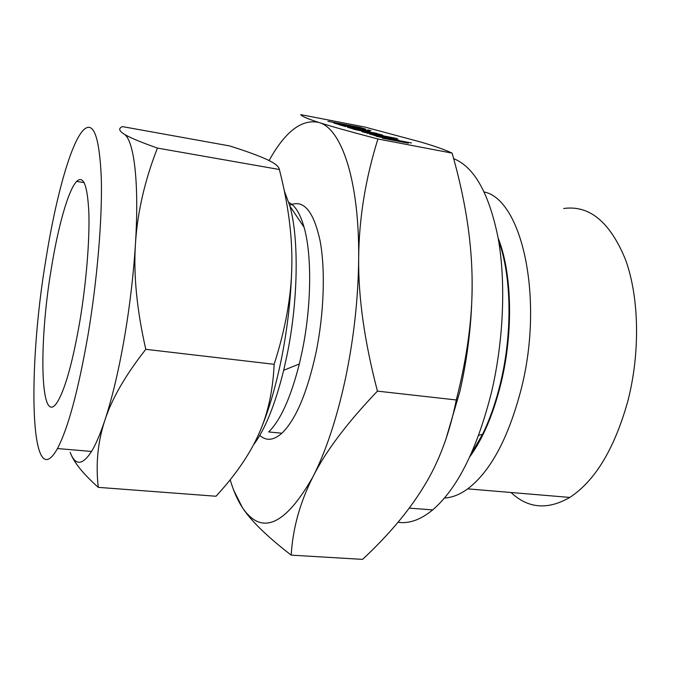 <?xml version="1.0" encoding="UTF-8"?>
<svg xmlns="http://www.w3.org/2000/svg" width="674" height="674" viewBox="0 0 674 674"><rect width="100%" height="100%" fill="white"/><g stroke="black" fill="none" stroke-linecap="round" stroke-linejoin="round"><path stroke-width="1.01" d="M367.675 129.897L370.961 130.588L367.675 129.897M358.846 128.127L335.787 123.696L358.821 128.279M369.133 131.034L343.26 125.65L345.711 126.611L338.702 124.589L364.836 130.099L362.224 129.113L369.116 131.118M377.002 133.427L353.294 128.961L347.455 127.218L369.841 131.438L350.943 128.001L353.53 128.844L376.993 133.503M380.22 134.412L382.697 135.162L380.566 135.019L353.732 129.265L377.794 133.865L380.22 134.412L380.111 134.926M368.173 133.385L361.862 131.624L397.466 138.617L365.064 132.416L368.156 133.452M398.688 140.032L379.639 136.67L369.386 134.008L388.628 137.614L398.646 140.243M420.947 142.088L364.836 127.041L300.73 114.631C301.522 116.206 307.588 118.818 318.928 122.474C329.906 126.038 349.57 131.54 377.92 138.979L452.119 153.133C445.253 149.847 434.865 146.165 420.947 142.088M408.292 143.183L382.512 138.212L391.089 139.35L376.092 136.232L411.452 142.972L392.125 139.459L408.292 143.183M356.47 127.487L333.975 123.123L344.81 124.766L327.943 121.261L360.202 127.47L365.763 129.164L356.47 127.487M453.653 158.651C474.302 166.933 489.147 193.463 498.179 238.242C505.98 282.296 503.647 340.572 491.481 392.352C477.066 449.389 457.469 488.574 432.691 509.906C420.584 519.806 409.034 523.925 398.014 522.283M377.92 138.979C365.367 179.166 358.956 218.924 358.678 258.243C358.231 297.36 364.491 341.659 377.44 391.131C347.043 422.943 325.534 451.521 312.921 476.863C299.997 502.416 292.752 528.509 291.202 555.14L362.578 559.369C388.822 534.92 409.312 510.513 424.056 486.156C438.909 462.094 449.651 433.365 456.29 399.96C467.823 354.709 473.072 313.233 472.044 275.54C472.735 313.949 468.683 352.569 459.895 391.409L445.834 439.423M444.495 498.01C452.052 497.648 459.786 494.598 467.705 488.861C490.672 471.353 508.558 437.881 521.373 388.435C544.272 297.9 521.786 199.571 484.261 191.989M472.044 275.54C471.269 237.669 464.63 196.867 452.119 153.133M510.993 492.492C528.062 508.525 547.667 510.176 569.808 497.429C595.201 480.764 614.553 448.631 627.865 401.022C640.401 352.426 639.154 297.116 625.548 259.734C610.08 221.999 589.455 204.921 563.683 208.502M481.859 434.418L482.062 435.303M291.202 555.14C267.089 536.512 250.821 520.673 242.404 507.606L233.785 490.419M377.44 391.131L456.29 399.96M230.179 479.753C233.507 491.017 237.585 500.302 242.404 507.606C261.554 535.847 285.06 525.594 312.921 476.863C326.022 451.108 336.89 418.242 345.526 378.266C353.917 337.91 358.307 297.9 358.678 258.243C359.377 180.295 341.457 128.464 318.928 122.474C301.868 118.717 285.254 131.413 269.069 160.564M289.685 205.309L290.553 204.896C303.814 199.555 313.646 211.459 320.04 240.601C325.508 269.474 324.076 313.402 316.005 352.654C307.176 392.832 295.81 419.691 281.892 433.214C273.644 440.493 266.272 441.226 259.785 435.396M288.868 202.512C295.136 205.435 300.2 213.692 304.084 227.273C312.028 254.915 311.54 306.03 302.23 350.977L299.323 363.994C290.721 397.685 280.51 420.34 268.682 431.941L281.892 433.214M284.293 190.767L289.921 206.177C299.029 238.588 298.253 300.351 287.132 354.6L283.678 370.287C275.118 404.762 265.042 429.633 253.475 444.891M79.894 320.967C73.003 360.632 65.732 387.255 58.082 400.853C40.356 431.267 38.216 346.107 51.182 269.364C57.939 226.961 68.243 189.992 76.659 181.399C83.483 174.954 87.553 185.485 88.858 212.976C89.735 240.273 86.28 282.659 79.894 320.967M87.94 335.441C78.26 390.617 68.099 428.327 57.459 448.547C29.766 498.297 27.297 369.596 45.849 259.776C55.799 196.909 71.393 140.529 84.258 129.248C93.77 121.43 99.44 137.496 101.285 177.447C102.473 217.357 97.359 279.55 87.94 335.441M70.163 452.313C75.252 465.86 82.38 465.582 91.529 451.462C95.843 444.385 100.274 434.031 104.824 420.416C111.977 398.764 118.397 371.871 124.075 339.73C129.669 307.336 133.46 275.363 135.457 243.803C139.383 181.769 133.924 139.476 123.873 133.949C128.608 137.108 139.788 141.818 157.421 148.078C144.716 180.565 137.395 212.478 135.457 243.803C133.393 274.79 136.839 309.956 145.795 349.326C125.33 375.367 111.673 399.059 104.824 420.416C97.797 441.765 95.615 464.083 98.278 487.361C83.643 474.285 74.46 463.089 70.745 453.762M291.808 266.778C291.042 297.057 287.613 327.598 281.521 358.416C275.287 388.991 267.561 414.51 258.344 434.974C267.603 415.091 272.869 391.527 274.158 364.297C285.405 329.114 291.286 296.602 291.808 266.778C292.533 237.054 288.388 204.635 279.365 169.511C278.935 166.419 274.68 163.041 266.618 159.376C258.732 155.728 246.457 151.262 229.809 145.963L122.449 126.611C118.405 128.245 118.877 130.689 123.873 133.949M98.278 487.361L215.983 496.241C235.049 475.625 249.169 455.203 258.344 434.974M279.365 169.511L157.421 148.078M274.158 364.297L145.795 349.326M396.481 139.889L396.59 139.392M374.98 135.491L395.2 139.434L374.458 135.078L372.941 134.859L374.938 135.693M359.992 127.58L347.026 125.078L355.097 127.074L362.41 128.414L359.992 127.58M470.856 454.47L482.601 434.199C489.981 419.06 495.997 401.763 500.639 382.327C512.67 332.459 511.456 275.135 498.617 240.812M469.744 456.905C483.115 438.378 493.604 413.55 501.203 382.419C513.58 331.195 511.886 272.254 498.162 238.175M470.764 454.664L482.601 434.199L478.658 435.362M409.253 508.12L432.691 509.906M569.808 497.429L467.705 488.861M289.517 204.719L290.553 204.896M304.084 227.273L289.921 206.177M299.323 363.994L283.678 370.287M76.659 181.399L84.14 182.612M57.459 448.547L91.529 451.462"/></g></svg>

